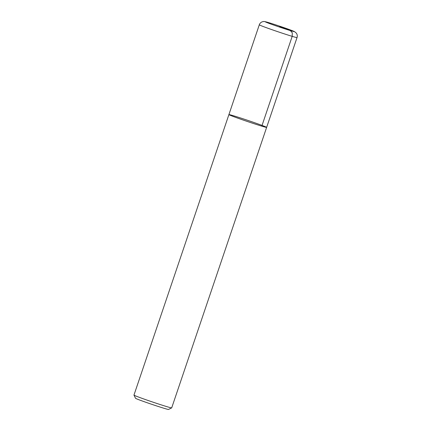 <?xml version="1.0" encoding="UTF-8"?>
<svg xmlns="http://www.w3.org/2000/svg" width="431" height="431" viewBox="0 0 431 431"><rect width="100%" height="100%" fill="white"/><g stroke="black" fill="none" stroke-linecap="round" stroke-linejoin="round"><path stroke-width="0.65" d="M166.862 406.643A19.918 0.593 18.7 0 0 171.683 407.882A19.918 0.593 18.7 0 0 171.7 407.866L266.638 127.377A19.918 0.593 18.7 0 0 247.96 120.432A19.918 0.593 18.7 0 0 228.904 114.603A19.918 0.593 18.7 0 0 240.924 119.258A19.918 0.593 18.7 0 0 261.8 126.148A19.918 0.593 18.7 0 0 266.638 127.377A19.918 0.593 -161.3 0 1 247.583 121.547A19.918 0.593 -161.3 0 1 228.904 114.603L133.966 395.092A19.918 0.593 18.7 0 0 133.966 395.114A19.918 0.593 18.7 0 0 146.249 399.839A19.918 0.593 18.7 0 0 166.862 406.643M171.683 407.882L168.505 409.45A17.412 0.517 -161.3 0 1 164.286 408.367A17.412 0.517 -161.3 0 1 146.271 402.419A17.412 0.517 -161.3 0 1 135.539 398.292L133.966 395.114M279.557 27.088L279.703 26.663L290.359 30.585L292.293 32.783L292.196 36.349L261.8 126.148M266.638 127.377L297.034 37.572A19.918 0.593 -161.3 0 1 277.979 31.749A19.918 0.593 -161.3 0 1 259.3 24.799L228.904 114.603M269.041 22.741A15.139 0.447 18.7 0 0 276.724 26.119A15.139 0.447 18.7 0 0 293.339 31.124A15.139 0.447 18.7 0 0 269.041 22.741M297.034 37.572C297.541 35.924 297.277 34.415 296.242 33.042L294.61 31.7C292.175 30.342 276.567 25.02 268.885 22.687C265.41 21.658 263.61 21.281 263.492 21.55L262.657 21.69C261.014 22.159 259.898 23.199 259.3 24.799"/></g></svg>
